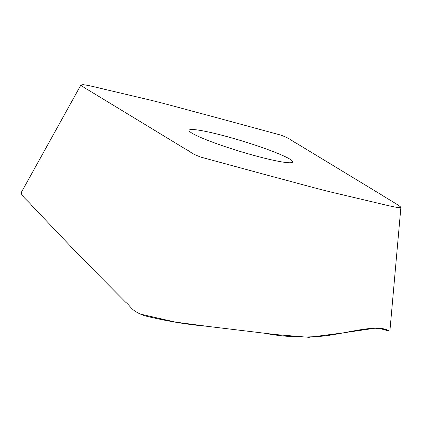 <?xml version="1.0" encoding="UTF-8"?>
<svg xmlns="http://www.w3.org/2000/svg" width="422" height="422" viewBox="0 0 422 422"><rect width="100%" height="100%" fill="white"/><g stroke="black" fill="none" stroke-linecap="round" stroke-linejoin="round"><path stroke-width="0.63" d="M82.944 84.685L80.924 84.975C82.248 86.336 84.748 88.045 88.435 90.097L185.374 149.008C190.929 151.799 190.38 153.244 201.009 157.169L271.061 176.201C293.786 182.135 318.995 189.394 339.235 194.004L370.49 201.399C382.496 204.158 401.016 209.122 400.9 207.197C396.712 203.763 387.66 198.889 381.551 194.89L296.418 143.258C290.863 140.468 291.417 139.023 280.788 135.103L210.731 116.066C188.006 110.131 162.797 102.873 142.557 98.263L111.302 90.867C101.586 88.694 88.488 85.102 82.944 84.685M290.136 159.305A54.169 5.286 17 0 0 233.466 138.416A54.169 5.286 17 0 0 189.093 130.298A54.169 5.286 17 0 0 191.662 132.962A54.169 5.286 17 0 0 248.326 153.851A54.169 5.286 17 0 0 292.699 161.974A54.169 5.286 17 0 0 290.136 159.305M140.268 314.068L175.452 322.097L209.164 326.559L275.424 334.541L308.925 337.315L343.461 332.831L375.095 328.195L386.779 329.709L388.709 330.943L378.708 328.226L389.886 331.154L385.74 329.355C371.951 325.272 346.8 333.238 324.165 335.996C303.655 337.869 283.806 336.951 264.61 333.238L206.115 326.19C186.883 324.529 166.41 321.063 144.709 315.798C130.72 310.75 131.374 306.636 125.677 302.252L80.623 256.792L31.513 205.24C28.343 201.152 21.812 196.367 21.1 192.791L80.924 84.975M389.886 331.154L400.9 207.197"/></g></svg>
